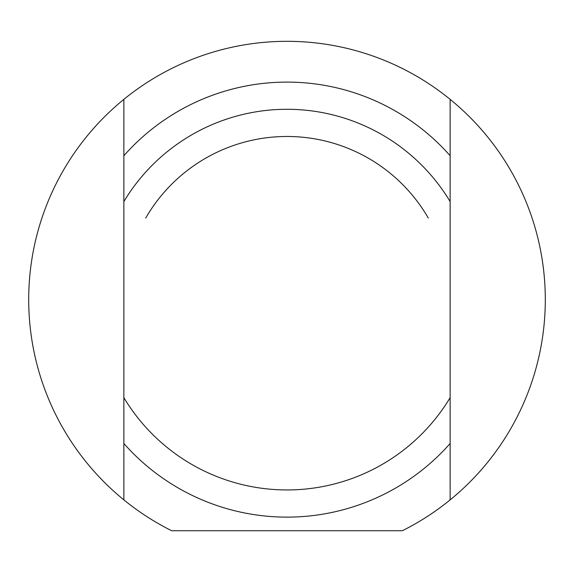 <?xml version="1.0" encoding="UTF-8"?>
<svg xmlns="http://www.w3.org/2000/svg" width="574" height="574" viewBox="0 0 574 574"><rect width="100%" height="100%" fill="white"/><g stroke="black" fill="none" stroke-linecap="round" stroke-linejoin="round"><path stroke-width="0.86" d="M145.717 218.048A163.138 163.138 0 0 1 428.283 218.048M402.352 530.728A258.3 258.3 0 0 0 450.138 499.882L450.138 99.352A258.3 258.3 0 0 1 402.352 530.728L171.648 530.728A258.3 258.3 0 0 1 123.862 99.352L123.862 499.882M123.862 142.897L123.862 140.881M123.862 168.892L123.862 152.698M123.862 270.591L123.862 257.74M123.862 282.487L123.862 280.413M123.862 299.025L123.862 292.338M123.862 305.16L123.862 300.432M123.862 440.602L123.862 428.469M123.862 462.615L123.862 457.012M123.862 380.117L123.862 374.248M123.862 372.949L123.862 369.95M123.862 394.883L123.862 393.577M123.862 423.052L123.862 411.206M123.862 241.754L123.862 229.248M123.862 337.555L123.862 318.835M450.138 456.33L450.138 458.353M450.138 430.335L450.138 446.536M450.138 328.644L450.138 341.494M450.138 316.748L450.138 318.821M450.138 300.209L450.138 306.896M450.138 294.075L450.138 298.796M450.138 158.632L450.138 170.765M450.138 136.619L450.138 142.223M450.138 219.117L450.138 224.986M450.138 226.285L450.138 229.284M450.138 204.351L450.138 205.65M450.138 176.182L450.138 188.021M450.138 357.48L450.138 369.986M450.138 261.679L450.138 280.399M450.138 397.653A190.324 190.324 0 0 1 123.862 397.653M123.862 443.487A217.517 217.517 0 0 0 450.138 443.487M123.862 99.352A258.3 258.3 0 0 1 450.138 99.352M123.862 201.582A190.324 190.324 0 0 1 450.138 201.582M450.138 155.741A217.517 217.517 0 0 0 123.862 155.741"/></g></svg>
